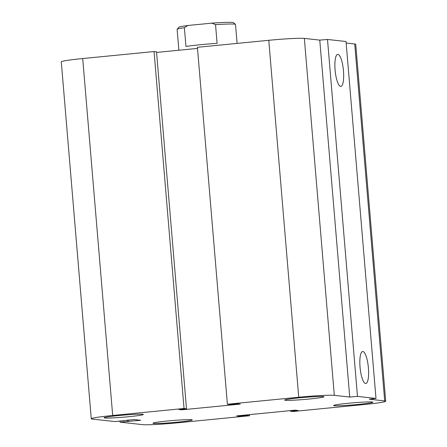 <?xml version="1.0" encoding="UTF-8"?>
<svg xmlns="http://www.w3.org/2000/svg" width="447" height="447" viewBox="0 0 447 447"><rect width="100%" height="100%" fill="white"/><g stroke="black" fill="none" stroke-linecap="round" stroke-linejoin="round"><path stroke-width="0.67" d="M128.848 416.705A19.718 1.034 -4.8 0 1 104.067 417.783A19.718 1.034 -4.8 0 1 123.618 415.107A19.718 1.034 -4.8 0 1 143.364 414.486A19.718 1.034 -4.8 0 1 128.848 416.705M177.761 422.13A19.718 1.034 -4.8 0 1 152.98 423.208A19.718 1.034 -4.8 0 1 172.536 420.532A19.718 1.034 -4.8 0 1 192.277 419.906A19.718 1.034 -4.8 0 1 177.761 422.13M358.393 404.423A19.718 1.034 -4.8 0 1 333.607 405.507A19.718 1.034 -4.8 0 1 353.164 402.825A19.718 1.034 -4.8 0 1 372.91 402.205A19.718 1.034 -4.8 0 1 358.393 404.423M309.48 398.998A19.718 1.034 -4.8 0 1 284.694 400.082A19.718 1.034 -4.8 0 1 304.251 397.405A19.718 1.034 -4.8 0 1 323.997 396.78A19.718 1.034 -4.8 0 1 309.48 398.998M360.036 367.06A16.086 4.129 -95.6 0 1 362.651 351.515A16.086 4.129 -95.6 0 1 368.334 367.116A16.086 4.129 -95.6 0 1 365.797 383.532A16.086 4.129 -95.6 0 1 360.036 367.06M335.082 69.922A16.086 4.129 -95.6 0 1 337.703 54.378A16.086 4.129 -95.6 0 1 343.385 69.978A16.086 4.129 -95.6 0 1 340.843 86.394A16.086 4.129 -95.6 0 1 335.082 69.922M181.834 409.826L178.901 409.502L186.483 408.759L184.041 408.485L112.689 415.481A29.111 1.525 175.2 0 0 91.266 418.755A29.111 1.525 175.2 0 0 92.272 419.062L114.918 421.577L134.005 419.543L140.66 420.281L120.008 422.141L142.654 424.65A29.111 1.525 175.2 0 0 178.236 422.745L249.582 415.755L247.135 415.481L239.553 416.224L236.614 415.9L295.143 410.162L298.076 410.491L290.489 411.234L292.936 411.503L364.283 404.513A29.111 1.525 175.2 0 0 385.711 401.233A29.111 1.525 175.2 0 0 384.699 400.925L369.295 399.216L375.994 398.45L357.477 396.4L327.506 39.459L319.756 40.107L304.346 38.403A29.111 1.525 175.2 0 0 268.764 40.303L197.418 47.298L227.389 404.239L229.836 404.507L237.424 403.764L240.357 404.088L181.834 409.826L181.784 409.217M375.994 398.45L346.023 41.515L327.506 39.459M357.477 396.4L349.727 397.048L319.756 40.107M349.727 397.048L334.317 395.338A29.111 1.525 175.2 0 0 298.741 397.243L227.389 404.239M186.483 408.759L156.511 51.818L154.064 51.545L82.717 58.54A29.111 1.525 175.2 0 0 61.289 61.815L91.266 418.755M184.041 408.485L154.064 51.545M128.378 421.482L128.261 420.102M127.591 421.392L127.49 420.18M120.008 422.141L119.919 421.085M249.582 415.755L249.487 414.637M197.513 48.41L156.562 52.428M247.135 415.481L247.085 414.872M239.553 416.224L239.497 415.615M290.489 411.234L290.438 410.625M385.711 401.233L355.734 44.298A29.111 1.525 175.2 0 0 354.728 43.985L346.151 43.035M185.952 46.404L184.382 27.714L187.796 25.496L211.805 23.143L215.532 24.663L217.102 43.348A29.295 1.531 175.2 0 0 185.952 46.404M187.796 25.496A27.418 1.436 175.2 0 0 178.867 27.239L177.157 29.262A29.295 1.531 -4.8 0 1 184.382 27.714M215.532 24.663A29.295 1.531 -4.8 0 1 235.463 24.367L233.44 22.657A27.418 1.436 175.2 0 0 211.805 23.143M178.878 50.237L177.124 29.346A29.295 1.531 -4.8 0 1 177.157 29.262M235.463 24.367A29.295 1.531 -4.8 0 1 235.508 24.44L237.1 43.409M384.699 400.925L354.728 43.985M334.317 395.338L304.346 38.403M298.741 397.243L268.764 40.303M112.689 415.481L82.717 58.54"/></g></svg>
